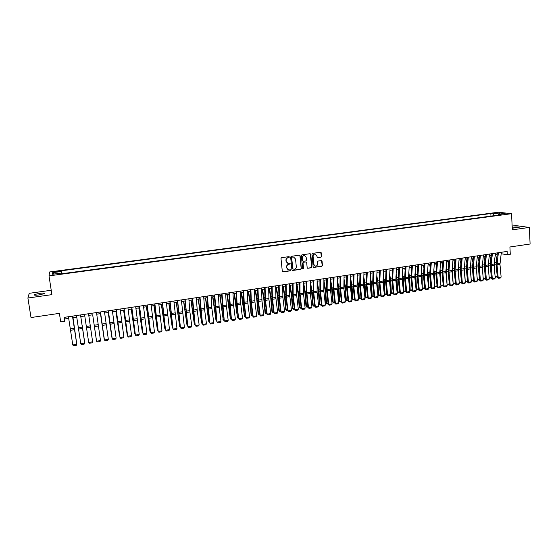<?xml version="1.0" encoding="UTF-8"?>
<svg xmlns="http://www.w3.org/2000/svg" width="558" height="558" viewBox="0 0 558 558"><rect width="100%" height="100%" fill="white"/><g stroke="black" fill="none" stroke-linecap="round" stroke-linejoin="round"><path stroke-width="0.84" d="M289.504 257.064L288.974 256.638L281.616 257.663L280.988 258.473L282.292 271.258L283.052 271.865L290.39 270.811L290.823 270.246L290.411 269.821L288.793 269.967L286.91 268.007L286.798 266.947C286.798 265.552 287.454 264.694 288.779 264.366L290.167 263.669L289.741 263.236L288.165 263.383L286.247 261.416L286.135 260.349C286.135 258.947 286.791 258.089 288.123 257.761L289.504 257.064M287.412 263.16L286.045 261.325L285.94 260.258C285.933 258.863 286.596 258.005 287.921 257.677L288.87 257.545L289.107 256.638M282.571 271.746L290.188 270.714L290.446 269.828M288.026 269.723L286.707 267.917L286.603 266.857C286.596 265.462 287.258 264.604 288.584 264.276L289.532 264.143L289.776 263.243M512.258 228.159L519.156 227.399C518.912 226.855 516.694 226.799 512.516 227.218L512.216 227.266M39.451 293.334L34.275 294.624C33.633 295.287 35.245 295.391 39.116 294.938L44.27 293.654C44.905 292.985 43.294 292.88 39.451 293.334M494.458 212.947L497.708 212.975L494.458 212.947M321.003 257.196L321.617 256.401L321.282 252.851L320.683 252.237L312.557 253.353L311.943 254.155L313.143 266.815L313.722 267.421L321.847 266.271L322.454 265.475L322.057 261.207L321.471 260.6L317.914 261.088L317.307 261.883L317.502 264.004C317.446 265.378 316.763 266.089 315.444 266.145L313.882 264.52L313.094 256.192C313.143 254.839 313.819 254.12 315.117 254.043L316.721 255.683L317.446 257.684L321.003 257.196L321.387 256.317L320.724 252.244M51.224 290.258L29.239 293.32L27.9 298.021L31.004 317.544L59.399 313.359L60.689 321.82L64.784 321.206L64.198 317.369L507.145 251.414L507.32 254.741L510.284 254.295L509.914 246.985L530.1 244.013L529.333 227.434L515.662 225.571L512.153 226.06M27.9 298.021L51.894 294.645L49.013 275.875L511.533 213.7L512.342 229.826L529.333 227.434M300.134 255.801L299.381 255.187L291.269 256.317L290.648 257.126L291.918 269.87L292.671 270.484L300.762 269.312L301.376 268.51L300.134 255.801L299.604 255.194M301.955 254.832L310.004 253.709L310.75 254.322L311.957 266.989L311.343 267.784L307.751 268.286L307.165 267.68L306.677 262.539L305.924 261.932L303.643 262.26L303.029 263.062L303.545 268.412L303.001 268.977L302.589 268.551L301.334 255.634L301.955 254.832M55.054 272.13L59.225 271.355L55.116 271.495L52.703 272.039L55.054 272.13M49.013 275.875L49.613 271.969L498.259 212.228L511.533 213.7M490.97 216.106L490.831 213.547L61.596 270.763L61.854 273.734M490.831 213.547L493.258 213.833L499.738 212.968L505.164 213.575L498.615 214.453L501.133 214.746L61.464 273.79L61.499 273.05L52.487 274.257L52.682 272.66L61.561 271.474M501.168 253.744L507.32 254.741M64.784 321.206L64.798 318.96L68.704 318.381M72.784 317.767L76.76 317.174M80.798 316.574L84.781 315.974M88.771 315.382L92.747 314.789M96.729 314.189L100.656 313.603M104.639 313.01L108.524 312.431M112.507 311.831L116.35 311.259M120.34 310.66L124.141 310.095M128.124 309.502L131.883 308.937M135.873 308.344L139.591 307.786M143.573 307.186L147.256 306.642M151.239 306.042L154.88 305.498M158.87 304.905L162.462 304.368M166.451 303.768L170.009 303.238M173.998 302.645L177.514 302.115M181.503 301.522L184.984 300.999M188.974 300.406L192.412 299.89M196.402 299.297L199.806 298.788M203.796 298.188L207.157 297.686M211.147 297.093L214.474 296.591M218.464 295.998L221.756 295.503M225.739 294.91L228.996 294.422M232.986 293.829L236.201 293.348M240.184 292.748L243.372 292.273M247.354 291.681L250.507 291.206M254.49 290.613L257.601 290.146M261.583 289.553L264.659 289.093M268.642 288.5L271.69 288.04M275.673 287.447L278.679 287M282.662 286.4L285.633 285.961M289.616 285.361L292.559 284.922M296.535 284.329L299.444 283.896M303.419 283.297L306.293 282.871M310.276 282.278L313.115 281.853M317.09 281.253L319.901 280.834M323.877 280.242L326.653 279.83M330.629 279.23L333.377 278.826M337.346 278.226L340.059 277.821M344.035 277.228L346.713 276.831M350.689 276.238L353.34 275.84M357.308 275.247L359.924 274.857M363.9 274.264L366.487 273.873M370.456 273.281L373.009 272.897M376.978 272.304L379.503 271.927M383.472 271.334L385.969 270.965M389.937 270.372L392.4 270.002M396.368 269.409L398.803 269.047M402.764 268.454L405.178 268.091M409.14 267.498L411.518 267.142M415.473 266.55L417.83 266.201M421.785 265.608L424.108 265.259M428.063 264.673L430.358 264.325M434.319 263.739L436.586 263.397M440.534 262.804L442.773 262.469M446.728 261.883L448.939 261.549M452.894 260.963L455.077 260.635M459.025 260.042L461.18 259.721M465.128 259.128L467.262 258.814M471.203 258.221L473.31 257.908M477.25 257.322L479.329 257.008M483.27 256.422L485.327 256.115M489.268 255.522L491.291 255.222M495.232 254.629L497.234 254.336M64.554 317.314L64.798 318.96M501.851 252.202L501.928 253.632M62.036 273.713L61.596 270.763M61.624 273.769L61.499 273.05M498.615 214.453L498.273 215.13M494.262 215.667L493.258 213.833M54.307 274.013L52.682 272.66M499.738 212.968L499.382 214.349M292.204 270.372L300.553 269.221L301.167 268.419L299.925 255.717M292.127 257.203L291.695 257.768L292.804 268.956L294.331 269.242C295.642 268.914 296.305 268.056 296.298 266.668L295.552 259.031L293.613 257.057L291.925 257.119L291.695 257.768M292.978 269.284L291.485 257.684M294.115 257.161L293.124 257.064M291.925 257.119L292.922 256.98M307.458 268.182L311.127 267.694L311.734 266.898L310.206 253.716M306.154 261.939L303.426 262.169L302.813 262.971L303.545 268.412M302.764 268.879L303.336 268.321M306.161 257.196L304.549 255.55C303.238 255.627 302.555 256.345 302.506 257.712L302.792 260.663L303.392 261.27L305.833 260.949L306.447 260.147L306.161 257.196M304.912 255.627L304.333 255.473C303.022 255.55 302.345 256.268 302.296 257.629L302.506 257.712M303.106 261.172L302.582 260.572L302.296 257.629M317.174 257.594L320.78 257.119M315.444 254.099L314.893 253.96C313.596 254.043 312.926 254.755 312.878 256.108L313.094 256.192M314.865 265.978L313.666 264.436L312.878 256.108M313.436 267.324L321.617 266.18L322.224 265.385L321.52 260.607M76.585 342.828L72.979 317.739M76.606 342.975L73.014 317.732M72.477 316.135L76.774 344.342L72.526 316.128M68.439 316.735L72.784 344.97L76.774 344.342L76.32 345.332L73.53 345.772L72.784 344.97M82.165 325.328L84.572 341.566L82.124 325.335M92.677 314.796L96.318 339.71L92.684 314.796M100.468 313.631L104.095 338.483L100.496 313.631M80.526 314.935L84.725 343.079L80.547 314.935M76.509 315.535L80.757 343.707L84.725 343.079L84.272 344.07L81.489 344.509L80.757 343.707M88.534 313.742L92.635 341.824L88.687 342.452L89.413 343.254L92.175 342.814L92.635 341.824M84.537 314.342L88.687 342.452M96.499 312.557L100.503 340.575L96.576 341.203L97.294 341.998L100.042 341.566L100.503 340.575M94.107 324.31L96.576 341.203L94.107 324.31M104.423 311.378L108.329 339.334L104.423 339.955L105.127 340.757L107.861 340.324L108.329 339.334M100.468 311.971L104.423 339.955L100.433 311.978M108.217 312.473L111.83 337.262L108.266 312.466M112.297 310.206L116.12 338.099L112.228 338.72L112.925 339.515L115.646 339.083L116.12 338.099M108.364 310.792L112.228 338.72L108.308 310.799M115.931 311.322L119.524 336.042L115.994 311.308M120.137 309.041L123.862 336.872L119.998 337.485L120.681 338.288L123.388 337.855L123.862 336.872M116.224 309.62L119.998 337.485L116.148 309.634M123.604 310.171L127.182 334.835L123.688 310.164M127.475 335.142L127.426 334.793M127.935 307.876L131.569 335.651L127.719 336.265L128.396 337.06L131.088 336.634L131.569 335.651M124.036 308.462L127.719 336.265L123.939 308.476M131.235 309.034L134.799 333.628L131.339 309.02M135.155 334.012L135.099 333.586M135.685 306.726L139.235 334.437L135.406 335.044L136.075 335.839L138.747 335.414L139.235 334.437M131.814 307.305L135.406 335.044L131.695 307.319M138.823 307.897L142.374 332.435L138.949 307.883M142.799 332.889L142.374 332.435L142.722 332.38M143.399 305.575L146.859 333.231L143.05 333.83L143.706 334.626L146.37 334.207L146.859 333.231M139.549 306.147L143.05 333.83L139.409 306.168M146.377 306.767L149.914 331.243L146.517 306.747M150.395 331.78L149.914 331.243L150.311 331.18M151.072 304.431L154.44 332.024L150.653 332.624L151.302 333.419L153.952 333L154.44 332.024M147.242 305.003L150.653 332.624L147.082 305.031M153.896 305.644L157.412 330.057L154.05 305.624M157.956 330.671L157.412 330.057L157.865 329.987M158.709 303.294L161.987 330.831L158.221 331.424L158.863 332.219L161.499 331.801L161.987 330.831M154.894 303.866L158.221 331.424L154.719 303.894M161.367 304.529L164.875 328.878L161.541 304.508M165.482 329.562L164.875 328.878L165.377 328.801M166.305 302.164L169.499 329.639L165.747 330.231L166.375 331.027L165.538 329.987L162.308 302.764M165.538 329.987L162.511 302.729M169.499 329.639L168.997 330.608L166.375 331.027M168.809 303.419L172.296 327.706L168.997 303.392M172.952 328.376L172.296 327.706L172.847 327.616M173.859 301.041L176.963 328.453L173.238 329.046L173.859 329.841L173.008 328.801L169.862 301.634M173.008 328.801L170.085 301.606M176.963 328.453L176.468 329.422L173.859 329.841M176.209 302.31L179.683 326.542L176.412 302.283M180.387 327.197L179.683 326.542L180.283 326.444M181.371 299.925L184.398 327.281L180.687 327.867L181.294 328.655L180.443 327.623L177.381 300.518M180.443 327.623L177.618 300.483M184.398 327.281L183.889 328.244L181.294 328.655M183.568 301.215L187.028 325.377L183.791 301.18M187.781 326.032L187.028 325.377L187.676 325.272M188.848 298.809L189.908 311.971L191.792 326.109L188.095 326.688L188.702 327.483L187.837 326.451L184.858 299.402M187.837 326.451L185.116 299.367M191.792 326.109L191.282 327.072L188.702 327.483M190.892 300.12L194.337 324.226L191.129 300.078M195.14 324.868L194.337 324.226L195.035 324.114M196.283 297.7L197.281 310.841L199.143 324.937L195.467 325.523L196.06 326.311L195.195 325.286L193.326 311.197L192.294 298.3M195.195 325.286L192.573 298.258M199.143 324.937L198.634 325.907L196.06 326.311M198.181 299.025L201.612 323.075L198.439 298.99M202.456 323.703L201.612 323.075L202.359 322.956M203.684 296.598L204.619 309.711L206.46 323.779L202.805 324.358L203.391 325.147L202.512 324.128L200.664 310.074L199.694 297.198M202.512 324.128L199.987 297.149M206.46 323.779L205.944 324.742L203.391 325.147M205.435 297.944L208.852 321.931L205.707 297.902M209.738 322.552L208.852 321.931L209.641 321.806M211.05 295.503L211.914 308.588L213.742 322.629L210.108 323.201L210.68 323.989L209.794 322.97L207.967 308.951L207.053 296.096M209.794 322.97L207.374 296.054M213.742 322.629L213.226 323.584L210.68 323.989M212.647 296.863L216.051 320.794L212.933 296.821M216.985 321.408L216.051 320.794L216.888 320.662M218.373 294.415L219.175 307.479L220.982 321.478L217.369 322.05L217.934 322.838L217.041 321.827L215.235 307.842L214.384 295.008M217.041 321.827L214.711 294.959M220.982 321.478L220.466 322.44L217.934 322.838M219.824 295.796L223.214 319.657L220.131 295.747M224.197 320.264L222.851 319.19M223.737 320.341L223.214 319.657L224.1 319.518M225.655 293.327L226.276 305.038L228.187 320.334L224.588 320.906L225.146 321.694L224.253 320.683L222.461 306.733L221.666 293.926M224.253 320.683L222.021 293.871M228.187 320.334L227.664 321.296L225.146 321.694M226.966 294.729L230.342 318.534L228.982 305.052L227.287 294.68M231.368 319.127L230.852 319.211L229.966 318.067M230.852 319.211L230.342 318.534L231.277 318.388M232.909 292.252L233.593 305.261L235.357 319.197L231.779 319.769L232.33 320.55L231.424 319.546L229.652 305.624L228.919 292.845M231.424 319.546L229.289 292.79M235.357 319.197L234.834 320.153L232.33 320.55M234.074 293.661L237.436 317.411L236.111 303.964L234.409 293.613M238.51 317.997L237.938 318.088L237.045 316.951M237.938 318.088L237.436 317.411L238.412 317.258M240.121 291.178L240.624 302.841L242.493 318.067L238.929 318.632L239.473 319.42L238.559 318.416L236.801 304.529L236.132 291.771M238.559 318.416L237.052 303.392L236.515 291.708M242.493 318.067L241.963 319.023L239.473 319.42M241.147 292.608L244.495 316.295L243.204 302.875L241.495 292.552M245.611 316.874L244.99 316.972L244.09 315.835M244.99 316.972L244.495 316.295L245.513 316.135M247.292 290.104L247.857 303.071L249.593 316.944L246.05 317.502L246.58 318.29L245.66 317.293L243.923 303.44L243.309 290.704M245.66 317.293L246.05 317.502L244.188 302.296L243.713 290.641M249.593 316.944L249.056 317.893L246.58 318.29M248.184 291.555L249.838 301.362L251.093 314.733L251.519 315.186L250.256 301.794L248.547 291.499M252.676 315.758L252 315.863L251.093 314.733M252 315.863L251.519 315.186L252.586 315.019M254.434 289.044L254.936 301.99L256.652 315.821L253.13 316.386L253.653 317.167L252.725 316.17L251.002 302.352L250.444 289.637M252.725 316.17L253.13 316.386L251.4 302.527L250.87 289.574M256.652 315.821L256.122 316.777L253.653 317.167M255.187 290.509L256.847 300.288L258.068 313.631L258.507 314.084L257.28 300.72L255.564 290.453M259.707 314.642L258.982 314.761L258.068 313.631M258.982 314.761L258.507 314.084L259.616 313.91M261.542 287.984L261.981 300.908L263.683 314.712L260.174 315.263L260.691 316.051L259.756 315.061L258.054 301.271L257.552 288.577M259.756 315.061L260.174 315.263L258.466 301.446L257.991 288.514M263.683 314.712L263.146 315.661L260.691 316.051M262.148 289.469L263.815 299.221L265.008 312.536L265.462 312.982L264.269 299.646L262.546 289.407M266.703 313.54L265.922 313.659L265.008 312.536M265.922 313.659L265.462 312.982L266.612 312.801M268.607 286.931L268.991 299.827L270.672 313.603L267.184 314.154L267.694 314.935L266.752 313.952L265.064 300.19L264.618 287.53M266.752 313.952L267.184 314.154L265.489 300.364L265.078 287.461M270.672 313.603L270.135 314.545L267.694 314.935M269.082 288.43L270.756 298.16L271.913 311.448L272.381 311.894L271.216 298.586L269.493 288.367M273.664 312.438L272.834 312.564L271.913 311.448M272.834 312.564L272.381 311.894L273.573 311.706M275.638 285.884L275.966 298.76L277.633 312.501L274.159 313.052L274.655 313.826L273.713 312.85L272.039 299.123L271.655 286.477M273.713 312.85L274.159 313.052L272.388 297.979L272.13 286.407M277.633 312.501L277.089 313.443L274.655 313.826M275.98 287.398L277.661 297.107L278.784 310.36L279.265 310.806L278.135 297.526L276.405 287.335M280.59 311.343L279.711 311.476L278.784 310.36M279.711 311.476L279.265 310.806L280.5 310.611M282.634 284.845L282.906 297.693L284.559 311.399L281.099 311.95L281.588 312.731L280.639 311.748L278.986 298.056L278.651 285.438M280.639 311.748L281.099 311.95L279.439 298.223L279.139 285.368M284.559 311.399L284.008 312.347L281.588 312.731M282.843 286.373L284.524 296.054L285.626 309.278L286.115 309.725L285.019 296.472L283.283 286.31M287.482 310.248L286.554 310.394L285.626 309.278M286.554 310.394L286.115 309.725L287.398 309.523M289.602 283.806L289.721 295.328L291.443 310.311L288.005 310.855L288.486 311.629L287.53 310.66L285.891 296.995L285.612 284.399M287.53 310.66L288.005 310.855L286.366 297.163L286.121 284.329M291.443 310.311L290.892 311.252L288.486 311.629M289.679 285.354L291.367 295.008L292.427 308.204L292.936 308.644L291.869 295.419L290.125 285.284M294.338 309.16L293.362 309.32L292.427 308.204M293.362 309.32L292.936 308.644L294.254 308.435M296.528 282.773L296.682 295.58L298.3 309.223L294.875 309.767L295.356 310.541L294.387 309.571L292.769 295.942L292.545 283.373M294.387 309.571L294.875 309.767L293.166 294.798L293.069 283.29M298.3 309.223L297.749 310.164L295.356 310.541M296.535 284.685L298.167 293.968L299.2 307.137L299.716 307.57L298.683 294.373L296.94 284.266M301.167 308.086L300.141 308.246L299.2 307.137M300.141 308.246L299.716 307.57L301.083 307.36M303.419 281.748L303.44 293.229L305.121 308.142L301.718 308.679L302.185 309.46L301.215 308.49L299.611 294.896L299.437 282.341M301.215 308.49L301.718 308.679L300.023 293.752L299.981 282.264M305.121 308.142L304.563 309.076L302.185 309.46M303.426 284.336L304.933 292.929L305.937 306.077L306.468 306.502L305.463 293.334L303.719 283.255M307.96 307.005L306.879 307.179L305.937 306.077M306.879 307.179L306.468 306.502L307.87 306.286M310.276 280.73L310.325 293.487L311.908 307.067L308.518 307.604L308.979 308.379L308.002 307.416L306.412 293.85L306.3 281.323M308.002 307.416L308.518 307.604L306.844 292.706L306.851 281.239M311.908 307.067L311.35 308.002L308.979 308.379M310.269 283.938L311.671 291.904L312.647 305.017L313.184 305.442L312.215 292.301L310.464 282.25M314.712 305.937L313.589 306.119L312.647 305.017M313.589 306.119L313.184 305.442L314.628 305.219M317.104 279.711L317.097 292.448L318.667 305.993L315.291 306.53L315.744 307.305L314.761 306.342L313.191 292.81L313.122 280.304M314.761 306.342L315.291 306.53L313.638 291.667L313.694 280.221M318.667 305.993L318.102 306.928L315.744 307.305M317.077 283.506L318.374 290.878L319.315 303.964L319.874 304.389L318.932 291.276L317.174 281.246M321.443 304.877L320.271 305.059L319.315 303.964M320.271 305.059L319.874 304.389L321.359 304.152M323.898 278.7L323.835 291.409L325.384 304.926L322.029 305.463L322.475 306.237L321.485 305.282L319.929 291.778L319.915 279.293M321.485 305.282L322.029 305.463L320.397 290.634L320.508 279.209M325.384 304.926L324.826 305.861L322.475 306.237M323.842 283.046L325.049 289.853L325.956 302.917L326.528 303.336L325.614 290.251L323.877 280.367M328.132 303.817L326.918 304.005L325.956 302.917M326.918 304.005L326.528 303.336L328.048 303.099M330.657 277.696L330.538 290.383L332.073 303.866L328.732 304.396L329.171 305.17L328.181 304.222L326.639 290.746L326.674 278.289M328.181 304.222L328.732 304.396L327.121 289.602L327.281 278.198M332.073 303.866L331.508 304.801L329.171 305.17M330.573 282.543L331.682 288.842L332.568 301.871L333.147 302.29L332.268 289.232L330.622 279.872M334.793 302.764L333.531 302.959L332.568 301.871M333.531 302.959L333.147 302.29L334.709 302.045M337.381 276.691L337.144 288.067L338.734 302.813L335.407 303.343L335.839 304.11L334.842 303.161L333.314 289.721L333.398 277.284M334.842 303.161L335.407 303.343L333.81 288.577L334.019 277.193M338.734 302.813L338.162 303.74L335.839 304.11M337.269 282.02L338.294 287.83L339.145 300.832L339.738 301.25L338.887 288.214L337.325 279.356M341.419 301.711L340.108 301.92L339.145 300.832M340.108 301.92L339.738 301.25L341.343 300.992M344.07 275.694L343.854 288.34L345.353 301.759L342.047 302.29L342.473 303.057L341.468 302.115L339.955 288.702L340.094 276.287M341.468 302.115L342.047 302.29L340.471 287.558L340.729 276.196M345.353 301.759L344.788 302.694L342.473 303.057M343.93 281.476L344.865 286.819L345.688 299.799L346.295 300.211L345.472 287.21L343.993 278.812M348.018 300.664L346.658 300.881L345.688 299.799M346.658 300.881L346.295 300.211L347.934 299.953M350.731 274.703L350.459 287.321L351.952 300.72L348.659 301.236L349.071 302.011L348.059 301.069L346.567 287.691L346.755 275.296M348.059 301.069L348.659 301.236L347.097 286.547L347.404 275.199M351.952 300.72L351.373 301.641L349.071 302.011M350.55 280.904L351.407 285.822L352.203 298.774L352.823 299.179L352.028 286.205L350.626 278.247M354.581 299.625L353.179 299.848L352.203 298.774M353.179 299.848L352.823 299.179L354.504 298.914M357.357 273.72L357.036 286.317L358.508 299.674L355.23 300.197L355.641 300.964L354.623 300.03L353.144 286.679L353.381 274.313M354.623 300.03L355.23 300.197L353.695 285.536L354.051 274.208M358.508 299.674L357.936 300.602L355.641 300.964M357.141 280.318L357.922 284.824L358.689 297.749L359.317 298.153L358.557 285.201L357.225 277.668M361.117 298.593L359.666 298.823L358.689 297.749M359.666 298.823L359.317 298.153L361.033 297.881M363.955 272.736L363.579 285.312L365.037 298.642L361.779 299.158L362.177 299.925L361.159 298.997L359.694 285.675L359.98 273.329M361.159 298.997L361.779 299.158L360.259 284.531L360.663 273.225M365.037 298.642L364.458 299.569L362.177 299.925M363.69 279.711L364.402 283.834L365.141 296.73L365.783 297.135L365.044 284.21L363.788 277.061M367.617 297.567L366.125 297.805L365.141 296.73M366.125 297.805L365.783 297.135L367.541 296.856M370.519 271.76L370.087 284.308L371.537 297.609L368.294 298.125L368.685 298.893L367.659 297.965L366.208 284.678L366.543 272.353M367.659 297.965L368.294 298.125L366.787 283.534L367.241 272.248M371.537 297.609L370.958 298.537L368.685 298.893M370.212 279.084L371.565 295.719L372.221 296.117L371.509 283.22L370.317 276.44M374.083 296.542L372.549 296.786L371.565 295.719M372.549 296.786L372.221 296.117L374.006 295.831M377.048 270.79L376.524 282.041L378.003 296.584L374.774 297.1L375.157 297.867L374.125 296.94L372.688 283.68L373.079 271.376M374.125 296.94L374.774 297.1L373.288 282.536L373.79 271.272M378.003 296.584L377.417 297.505L375.157 297.867M376.692 278.449L377.954 294.708L378.624 295.105L377.94 282.236L376.817 275.812M379.475 272.569L379.349 271.948M380.521 295.524L378.945 295.775L377.954 294.708M378.945 295.775L378.624 295.105L380.451 294.819M383.548 269.821L383.018 282.327L384.441 295.566L381.226 296.075L381.602 296.842L380.57 295.921L379.147 282.69L379.58 270.414M380.57 295.921L381.226 296.075L379.761 281.546L380.305 270.302M384.441 295.566L383.855 296.486L381.602 296.842M383.144 277.793L384.316 293.703L384.992 294.101L384.343 281.253L383.276 275.164M385.92 271.92L385.731 271M386.931 294.505L385.313 294.764L384.316 293.703M385.313 294.764L384.992 294.101L386.854 293.801M390.014 268.858L389.4 280.074L390.844 294.554L387.643 295.056L388.019 295.824L386.973 294.903L385.564 281.706L386.045 269.444M386.973 294.903L387.643 295.056L386.199 280.562L386.785 269.34M390.844 294.554L390.258 295.468L388.019 295.824M389.561 277.131L390.649 292.706L391.339 293.096L390.712 280.276L389.707 274.508M392.33 271.265L392.086 270.051M393.313 293.501L391.646 293.759L390.649 292.706M391.646 293.759L391.339 293.096L393.237 292.797M396.452 267.896L395.831 280.36L397.219 293.543L394.032 294.045L394.401 294.812L393.355 293.892L391.96 280.723L392.49 268.489M393.355 293.892L394.032 294.045L392.602 279.586L393.237 268.377M397.219 293.543L396.626 294.457L394.401 294.812M395.95 276.454L396.891 290.439M397.031 291.757L397.652 292.099L397.052 279.307L396.103 273.839M398.712 270.602L398.412 269.102M399.661 292.497L397.952 292.762L397.038 291.82M397.952 292.762L397.652 292.099L399.584 291.792M402.862 266.947L402.185 279.384L403.56 292.538L400.393 293.041L400.756 293.801L399.702 292.887L398.321 279.746L398.893 267.533M399.702 292.887L400.393 293.041L398.977 278.609L399.661 267.421M403.56 292.538L402.967 293.452L400.756 293.801M402.304 275.771L403.113 288.207M403.385 290.809L403.936 291.102L403.364 278.337L402.471 273.155M405.059 269.926L404.703 268.161M405.98 291.492L404.229 291.771L403.392 290.934M404.229 291.771L403.936 291.102L405.903 290.795M409.237 265.992L408.519 278.407L409.879 291.534L406.726 292.036L407.075 292.797L406.015 291.89L404.655 278.777L405.275 266.584M406.015 291.89L406.726 292.036L405.324 277.633L406.057 266.466M409.879 291.534L409.279 292.448L407.075 292.797M408.63 275.08L409.307 286.038M409.705 289.86L410.193 290.118L409.642 277.375L408.805 272.464M411.372 269.242L410.967 267.226M412.264 290.502L410.479 290.781L409.725 290.055M410.479 290.781L410.193 290.118L412.195 289.797M415.584 265.05L414.817 277.445L416.163 290.537L413.025 291.039L413.366 291.799L412.306 290.892L410.953 277.807L411.623 265.643M412.306 290.892L413.025 291.039L411.644 276.67L412.411 265.524M416.163 290.537L415.564 291.45L413.366 291.799M414.922 274.376L415.48 283.924M415.996 288.918L416.414 289.135L415.891 276.419L415.103 271.767M417.656 268.544L417.196 266.292M418.521 289.511L416.693 289.797L416.024 289.177M416.693 289.797L416.414 289.135L418.451 288.814M421.897 264.108L421.06 275.227L422.413 289.546L419.295 290.041L419.63 290.802L418.563 289.902L417.224 276.845L417.935 264.701M418.563 289.902L419.295 290.041L417.928 275.708L418.744 264.576M422.413 289.546L421.82 290.453L419.63 290.802M421.178 273.671L421.632 281.874M422.26 287.977L422.12 275.464L421.374 271.062M423.913 267.847L423.403 265.371M424.75 288.521L422.88 288.821L422.287 288.305M422.88 288.821L422.608 288.151L424.68 287.83M428.181 263.174L427.323 275.519L428.642 288.563L425.531 289.051L425.866 289.811L424.791 288.911L423.466 275.889L424.226 263.76M424.791 288.911L425.531 289.051L424.185 274.752L425.043 263.641M428.642 288.563L428.042 289.469L425.866 289.811M427.407 272.953L427.763 279.879M428.488 287.035L428.307 274.515L427.616 270.358M430.134 267.142L429.576 264.443M430.95 287.537L429.046 287.844L428.53 287.433M429.046 287.844L428.774 287.182L430.881 286.847M434.438 262.239L433.531 274.571L434.835 287.579L431.746 288.067L432.073 288.828L430.992 287.928L429.681 274.934L430.483 262.832M430.992 287.928L431.746 288.067L430.413 273.797L431.313 262.706M434.835 287.579L434.236 288.486L432.073 288.828M433.608 272.255L433.873 277.926M434.689 286.101L434.473 273.573L433.824 269.64M436.328 266.424L435.721 263.529M437.123 286.561L434.738 286.561M435.177 286.875L434.919 286.212L437.054 285.87M440.667 261.311L439.718 273.622L441.008 286.603L437.925 287.091L438.246 287.844L437.165 286.952L435.868 273.985L436.712 261.904M437.165 286.952L437.925 287.091L436.614 272.848L437.556 261.779M441.008 286.603L440.401 287.503L438.246 287.844M439.774 271.579L439.955 276.029M440.862 285.166L440.611 272.632L440.004 268.914M442.487 265.713L441.845 262.609M443.268 285.591L440.918 285.696M441.28 285.905L441.029 285.243L443.198 284.901M446.867 260.391L445.856 271.432L447.146 285.626L444.077 286.115L444.391 286.868L443.303 285.982L442.02 273.043L442.906 260.984M443.303 285.982L444.077 286.115L442.78 271.906L443.77 260.851M447.146 285.626L446.54 286.533L444.391 286.868M445.898 270.944L446.016 274.173M447.007 284.238L446.714 271.697L446.156 268.189M448.618 264.987L447.935 261.702M449.378 284.622L447.063 284.81M447.356 284.943L447.104 284.28L449.309 283.938M453.033 259.477L451.987 271.739L453.256 284.657L450.201 285.145L450.508 285.898L449.42 285.012L448.151 272.102L449.078 260.063M449.42 285.012L450.201 285.145L448.925 270.965L449.95 259.93M453.256 284.657L452.643 285.556L450.508 285.898M451.994 270.386L452.05 272.36M453.124 283.311L452.273 267.456M454.721 264.262L453.996 260.795M455.468 283.659L453.18 283.889M453.396 283.987L453.159 283.325L455.398 282.976M459.171 258.556L458.083 270.797L459.339 283.694L456.298 284.175L456.597 284.929L455.502 284.05L454.247 271.167L455.216 259.149M455.502 284.05L456.298 284.175L455.035 270.03L456.102 259.017M459.339 283.694L458.725 284.594L456.597 284.929M459.178 282.076L458.362 266.724M460.796 263.529L460.029 259.895M461.522 282.697L459.269 282.969M459.206 282.369L461.459 282.013M459.415 283.039L459.213 282.46M465.281 257.65L464.151 269.87L465.393 282.732L462.366 283.213L462.659 283.966L461.557 283.087L460.315 270.232L461.333 258.235M461.557 283.087L462.366 283.213L461.117 269.096L462.226 258.103M465.393 282.732L464.779 283.631L462.659 283.966M465.156 280.325L464.423 265.985M466.844 262.797L466.035 258.996M467.548 281.699L465.323 282.048M465.26 281.413L467.485 281.065M471.364 256.743L470.192 268.942L471.412 281.776L468.406 282.257L468.692 283.011L467.59 282.132L466.355 269.312L467.416 257.329M467.59 282.132L468.406 282.257L467.172 268.168L468.322 257.196M471.412 281.776L470.799 282.676L468.692 283.011M471.112 278.602L470.457 265.245M472.863 262.065L472.012 258.103M473.547 280.709L471.35 281.065M471.287 280.465L473.491 280.116M477.418 255.843L476.204 266.787L477.411 280.827L474.419 281.302L474.698 282.055L473.589 281.183L472.375 268.384L473.47 256.429M473.589 281.183L474.419 281.302L473.198 268.482L474.391 256.289M477.411 280.827L476.797 281.72L474.698 282.055M477.041 276.921L476.455 264.499M478.848 261.325L477.962 257.21M479.517 279.718L477.355 280.2M477.285 279.516L479.462 279.174M483.444 254.943L482.182 267.101L483.381 279.879L480.403 280.353L480.675 281.106L479.566 280.235L478.359 267.47L479.496 255.536M479.566 280.235L480.403 280.353L479.203 266.326L480.431 255.397M483.381 279.879L482.761 280.779L480.675 281.106M482.949 275.268L482.433 263.753M484.804 260.586L483.891 256.324M485.46 278.735L483.326 279.251M483.263 278.568L485.411 278.233M489.443 254.05L488.138 266.187L489.324 278.937L486.36 279.412L486.632 280.165L485.509 279.293L484.316 266.55L485.495 254.636M485.509 279.293L486.36 279.412L485.174 265.413L486.443 254.497M489.324 278.937L488.703 279.83L486.632 280.165M488.836 273.65L488.383 262.999M490.74 259.84L489.785 255.445M491.375 277.758L489.268 278.309M489.206 277.633L491.333 277.298M495.406 253.165L494.067 265.273L495.239 278.003L492.289 278.47L492.554 279.223L491.431 278.358L490.252 265.643L491.465 253.751M491.431 278.358L492.289 278.47L491.117 264.506L492.428 253.611M495.239 278.003L494.618 278.895L492.554 279.223M494.695 272.06L494.297 262.253M496.641 259.1L495.657 254.567M497.262 276.789L495.183 277.375M495.12 276.698L497.22 276.363M501.349 252.279L499.968 264.373L501.133 277.068L498.189 277.535L498.447 278.282L497.317 277.424L496.153 264.736L497.408 252.865M497.317 277.424L498.189 277.535L497.025 264.82L498.385 252.718M501.133 277.068L500.505 277.961L498.447 278.282M55.207 272.109L55.116 271.495M56.972 271.872L56.881 271.258M74.388 328.285L70.378 328.899M74.598 329.673L70.594 330.287M82.368 327.065L78.378 327.672M82.57 328.446L78.587 329.06M90.298 325.851L86.337 326.451M90.501 327.232L86.546 327.839M98.194 324.637L94.253 325.244M98.389 326.018L94.455 326.625M106.048 323.438L102.128 324.038M106.243 324.812L102.323 325.419M113.86 322.245L109.961 322.838M114.048 323.619L110.149 324.212M121.63 321.052L117.752 321.645M121.811 322.426L117.933 323.019M129.358 319.874L125.501 320.459M129.54 321.241L125.683 321.833M137.045 318.695L133.209 319.281M137.219 320.062L133.383 320.648M144.696 317.523L140.874 318.109M144.864 318.883L141.048 319.469M152.306 316.358L148.505 316.937M152.474 317.718L148.672 318.297M155.396 314.161L155.745 314.105M159.874 315.2L156.094 315.779M160.034 316.553L156.261 317.139M162.894 313.017L163.285 312.961M167.407 314.049L163.647 314.621M167.56 315.403L163.808 315.974M170.65 313.987L170.999 313.938M170.357 311.88L170.79 311.817M174.898 312.899L171.16 313.47M175.052 314.252L171.313 314.824M178.079 312.85L178.455 312.794M177.779 310.75L178.246 310.68M182.354 311.762L178.63 312.327M182.501 313.108L178.783 313.68M185.458 311.72L185.87 311.657M185.165 309.62L185.674 309.544M189.769 310.625L186.065 311.19M189.908 311.971L186.212 312.536M192.803 310.597L193.242 310.527M192.517 308.504L193.061 308.421M197.141 309.495L193.459 310.06M197.281 310.841L193.605 311.406M200.113 309.474L200.587 309.404M199.827 307.388L200.406 307.298M204.486 308.372L200.817 308.937M204.619 309.711L200.957 310.276M207.388 308.365L207.89 308.288M207.102 306.279L207.716 306.189M211.789 307.256L208.141 307.814M211.914 308.588L208.274 309.153M214.621 307.256L215.151 307.172M214.335 305.177L214.99 305.08M219.05 306.147L215.423 306.698M219.175 307.479L215.555 308.03M221.819 306.147L222.377 306.063M221.54 304.075L222.23 303.971M226.276 305.038L222.67 305.589M226.402 306.37L222.795 306.921M228.982 305.052L229.575 304.961M228.703 302.987L229.429 302.875M233.474 303.936L229.882 304.487M233.593 305.261L230.001 305.812M236.111 303.964L236.725 303.866M235.832 301.899L236.592 301.78M240.624 302.841L237.052 303.392M240.742 304.166L237.171 304.717M243.204 302.875L243.846 302.778M242.925 300.818L243.72 300.699M247.745 301.752L244.188 302.296M247.857 303.071L244.306 303.622M250.256 301.794L250.933 301.69M249.984 299.744L250.814 299.618M254.832 300.664L251.295 301.208M254.936 301.99L251.4 302.527M257.28 300.72L257.977 300.609M257.008 298.669L257.866 298.537M261.876 299.59L258.361 300.127M261.981 300.908L258.466 301.446M264.269 299.646L264.994 299.534M263.997 297.602L264.89 297.47M268.893 298.516L265.392 299.053M268.991 299.827L265.489 300.364M271.216 298.586L271.969 298.467M270.944 296.549L271.879 296.403M275.868 297.449L272.388 297.979M275.966 298.76L272.485 299.29M278.135 297.526L278.916 297.407M277.863 295.489L278.826 295.342M282.815 296.382L279.349 296.919M282.906 297.693L279.439 298.223M285.019 296.472L285.822 296.347M284.747 294.443L285.745 294.289M289.721 295.328L286.275 295.859M289.811 296.633L286.366 297.163M291.869 295.419L292.699 295.294M291.604 293.396L292.629 293.243M296.598 294.275L293.166 294.798M296.682 295.58L293.25 296.103M298.683 294.373L299.541 294.247M298.418 292.357L299.479 292.197M303.44 293.229L300.023 293.752M303.524 294.526L300.106 295.049M305.463 293.334L306.349 293.201M305.205 291.325L306.293 291.157M310.248 292.19L306.844 292.706M310.325 293.487L306.928 294.003M312.215 292.301L313.122 292.162M311.95 290.293L313.08 290.125M317.021 291.15L313.638 291.667M317.097 292.448L313.715 292.964M318.932 291.276L319.867 291.13M318.674 289.267L319.825 289.093M323.766 290.118L320.397 290.634M323.835 291.409L320.466 291.925M325.614 290.251L326.576 290.104M325.356 288.249L326.542 288.067M330.469 289.093L327.121 289.602M330.538 290.383L327.19 290.892M332.268 289.232L333.252 289.079M332.01 287.237L333.224 287.049M337.144 288.067L333.81 288.577M337.213 289.358L333.879 289.867M338.887 288.214L339.899 288.061M338.629 286.226L339.878 286.038M343.791 287.056L340.471 287.558M343.854 288.34L340.533 288.849M345.472 287.21L346.504 287.049M345.221 285.222L346.497 285.026M350.403 286.045L347.097 286.547M350.459 287.321L347.16 287.83M352.028 286.205L353.088 286.038M351.777 284.224L353.081 284.022M356.981 285.033L353.695 285.536M357.036 286.317L353.751 286.819M358.557 285.201L359.638 285.04M358.306 283.227L359.638 283.025M363.53 284.036L360.259 284.531M363.579 285.312L360.308 285.808M365.044 284.21L366.153 284.043M364.799 282.236L366.16 282.027M370.045 283.039L366.787 283.534M370.087 284.308L366.836 284.81M371.509 283.22L372.639 283.046M371.258 281.253L372.653 281.044M376.524 282.041L373.288 282.536M376.573 283.318L373.337 283.813M377.94 282.236L379.091 282.055M377.696 280.269L379.112 280.053M382.983 281.058L379.761 281.546M383.018 282.327L379.803 282.815M384.343 281.253L385.515 281.072M384.099 279.293L385.543 279.077M389.4 280.074L386.199 280.562M389.442 281.337L386.234 281.832M390.712 280.276L391.911 280.095M390.467 278.323L391.946 278.1M395.796 279.091L392.602 279.586M395.831 280.36L392.637 280.848M397.052 279.307L398.272 279.119M396.808 277.361L398.314 277.131M402.158 278.121L398.977 278.609M402.185 279.384L399.012 279.872M403.364 278.337L404.606 278.149M403.12 276.398L404.655 276.161M408.491 277.152L405.324 277.633M408.519 278.407L405.359 278.895M409.642 277.375L410.904 277.186M409.405 275.436L410.96 275.199M414.789 276.189L411.644 276.67M414.817 277.445L411.671 277.926M415.891 276.419L417.182 276.224M415.654 274.487L417.245 274.243M421.06 275.227L417.928 275.708M421.088 276.482L417.956 276.963M422.12 275.464L423.424 275.268M421.883 273.539L423.494 273.287M427.302 274.271L424.185 274.752M427.323 275.519L424.206 276.001M428.307 274.515L429.639 274.313M428.077 272.59L429.716 272.339M433.517 273.322L430.413 273.797M433.531 274.571L430.434 275.045M434.473 273.573L435.819 273.364M434.243 271.648L435.903 271.397M439.704 272.374L436.614 272.848M439.718 273.622L436.628 274.097M440.611 272.632L441.978 272.423M440.381 270.714L442.069 270.456M445.856 271.432L442.78 271.906M445.87 272.674L442.794 273.148M446.714 271.697L448.109 271.488M446.484 269.786L448.2 269.521M451.98 270.497L448.925 270.965M451.987 271.739L448.932 272.206M452.796 270.769L454.205 270.553M452.566 268.858L454.31 268.593M458.083 269.563L455.035 270.03M458.083 270.797L455.042 271.265M458.843 269.842L460.273 269.619M458.62 267.938L460.385 267.666M464.151 268.635L461.117 269.096M464.151 269.87L461.124 270.337M464.87 268.914L466.321 268.698M464.64 267.017L466.432 266.745M470.192 267.707L467.172 268.168M470.192 268.942L467.172 269.402M470.861 268L472.333 267.77M470.638 266.103L472.452 265.824M476.204 266.787L473.205 267.247M476.204 268.021L473.198 268.482M476.832 267.087L478.318 266.857M476.609 265.19L478.443 264.911M482.189 265.873L479.203 266.326M482.182 267.101L479.196 267.561M482.775 266.173L484.281 265.943M482.551 264.29L484.414 264.004M488.152 264.959L485.174 265.413M488.138 266.187L485.167 266.64M488.682 265.266L490.21 265.036M488.466 263.383L490.349 263.097M494.081 264.053L491.117 264.506M494.067 265.273L491.11 265.734M494.569 264.366L496.118 264.129M494.353 262.49L496.257 262.197M499.982 263.146L497.038 263.599M499.968 264.373L497.025 264.82M34.352 295.119L34.275 294.624"/></g></svg>
